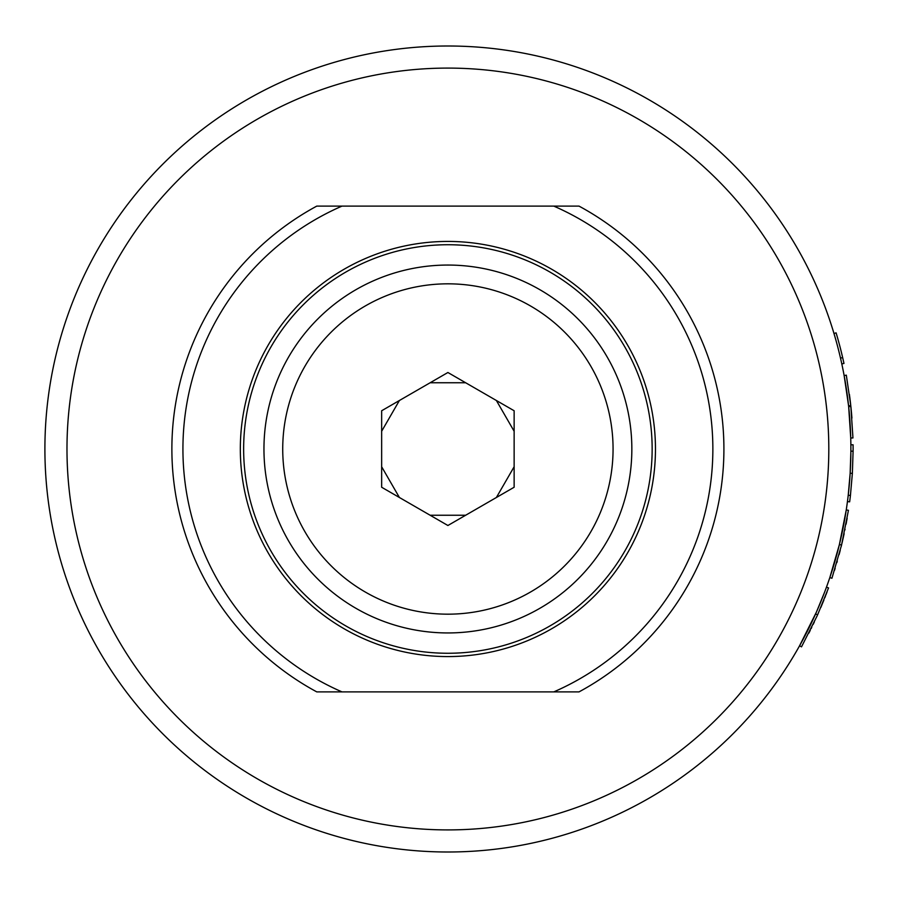 <?xml version="1.0" encoding="UTF-8"?>
<svg xmlns="http://www.w3.org/2000/svg" width="898" height="898" viewBox="0 0 898 898"><rect width="100%" height="100%" fill="white"/><g stroke="black" fill="none" stroke-linecap="round" stroke-linejoin="round"><path stroke-width="1.35" d="M853.089 451.178A405.2 405.2 0 0 0 853.1 449A405.2 405.2 0 0 0 853.078 444.779L850.866 444.802A403 403 0 0 1 850.889 449A403 403 0 0 0 447.9 46A403 403 0 0 0 44.9 449A403 403 0 0 0 447.9 852A403 403 0 0 0 850.889 449A403 403 0 0 1 850.889 451.166L850.159 473.235L848.228 495.225A403 403 0 0 1 847.454 501.555L849.643 501.836A405.2 405.2 0 0 0 850.428 495.483L852.37 473.369L853.089 451.178L850.889 451.166M447.9 241.427A207.573 207.573 0 0 0 240.327 449A207.573 207.573 0 0 0 447.9 656.573A207.573 207.573 0 0 0 655.461 449A207.573 207.573 0 0 0 447.9 241.427M802.554 640.386L806.662 632.551M810.872 624.076L813.846 617.79M814.205 617.005L815.227 614.76M817.247 615.646L801.51 646.852L799.579 645.774L816.293 612.357M818.437 607.441L819.515 604.893M821.019 601.256L822.736 596.99M823.331 595.475L824.14 593.365M824.611 592.141L816.462 611.998M841.549 545.041L831.93 578.256L829.842 577.549L839.405 544.525L846.253 509.963L848.442 510.289L841.549 545.041L839.405 544.525M578.997 206.102L553.797 206.102L578.997 206.102A276.023 276.023 0 0 1 578.997 691.898L553.797 691.898A264.989 264.989 0 0 0 553.797 206.102L316.792 206.102A276.023 276.023 0 0 0 316.792 691.898L341.992 691.898L316.792 691.898M840.506 358.111A403 403 0 0 0 833.984 333.484L836.094 332.855A405.2 405.2 0 0 1 842.661 357.606L840.506 358.111A403 403 0 0 1 841.808 363.915L843.963 363.443A405.2 405.2 0 0 0 842.661 357.606M851.921 418.075L851.921 418.075A405.2 405.2 0 0 0 850.855 406.424L852.954 437.943L850.743 438L848.666 406.659A403 403 0 0 0 848.576 405.817L844.142 375.566L846.32 375.162L850.765 405.57L848.576 405.817A403 403 0 0 0 847.218 394.705M808.885 633.068L810.265 630.34M811.107 628.622L811.747 627.332M813.195 624.335L813.812 623.055M814.037 622.595L814.318 621.988M820.817 607.486L823.926 599.976M824.779 597.821L825.554 595.834M825.935 594.869L826.71 592.826M826.811 592.59L827.092 591.816M826.463 587.169L828.54 587.921L817.607 614.849L815.597 613.94M834.478 570.432L835.14 568.299M836.835 562.642L837.273 561.138M839.091 554.65L840.214 550.373M841.134 546.736L841.628 544.749M841.998 543.211L844.142 533.704M844.928 529.977L845.063 529.281M846.062 524.196L846.533 521.626M846.702 520.75L847.14 518.269M831.694 571.903L831.896 571.263M833.063 567.558L834.242 563.63M834.5 562.777L836.375 556.176M838.62 547.713L838.99 546.209M840.36 540.506L840.977 537.857M842.223 532.144L842.47 530.942M842.975 528.484L844.131 522.513M845.018 517.562L845.31 515.834M852.37 473.369L850.159 473.235M850.428 495.483L848.228 495.225M849.407 394.413L849.407 394.413A405.2 405.2 0 0 1 850.855 406.424L848.666 406.659A403 403 0 0 1 849.721 418.244M553.797 691.898L341.992 691.898A264.989 264.989 0 0 1 341.992 206.102M381.65 466.747L399.397 497.492M399.397 400.508L381.65 431.253M465.647 382.75L430.142 382.75M514.139 431.253L496.392 400.508M496.392 497.492L514.139 466.747M430.142 515.25L465.647 515.25M447.9 614.176A165.176 165.176 0 0 0 613.065 449A165.176 165.176 0 0 0 447.9 283.824A165.176 165.176 0 0 0 282.724 449A165.176 165.176 0 0 0 447.9 614.176M447.9 265.056A183.944 183.944 0 0 1 631.844 449A183.944 183.944 0 0 1 447.9 632.944A183.944 183.944 0 0 1 263.956 449A183.944 183.944 0 0 1 447.9 265.056M447.9 525.498L514.139 487.244L514.139 410.756L447.9 372.502L381.65 410.756L381.65 487.244L447.9 525.498M447.9 244.739A204.261 204.261 0 0 0 243.639 449A204.261 204.261 0 0 0 447.9 653.261A204.261 204.261 0 0 0 652.15 449A204.261 204.261 0 0 0 447.9 244.739M44.9 449A403 403 0 0 0 447.9 852A403 403 0 0 0 850.889 449M66.98 449A380.909 380.909 0 0 0 447.9 829.909A380.909 380.909 0 0 0 828.809 449A380.909 380.909 0 0 0 447.9 68.091A380.909 380.909 0 0 0 66.98 449"/></g></svg>
